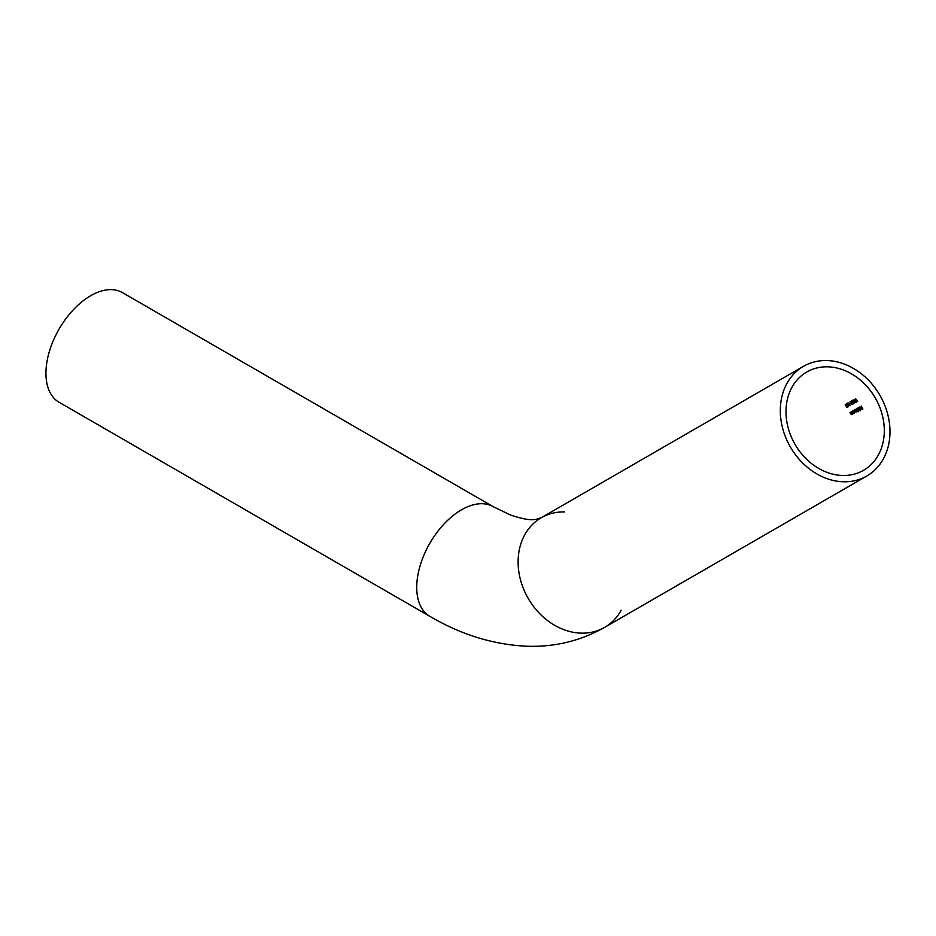 <?xml version="1.0" encoding="UTF-8"?>
<svg xmlns="http://www.w3.org/2000/svg" width="936" height="936" viewBox="0 0 936 936"><rect width="100%" height="100%" fill="white"/><g stroke="black" fill="none" stroke-linecap="round" stroke-linejoin="round"><path stroke-width="1.4" d="M429.858 616.344A63.32 36.562 120 0 1 420.147 565.601A63.32 36.562 120 0 1 461.518 509.804A63.32 36.562 120 0 1 493.178 506.668L122.37 292.582A63.32 36.562 120 0 0 90.71 295.717A63.32 36.562 120 0 0 49.351 351.526A63.32 36.562 120 0 0 59.05 402.258L429.858 616.344C461.389 634.83 493.857 644.787 527.249 646.238C554.954 647.127 580.741 640.832 604.609 627.377L866.818 476.003A63.32 51.702 60 0 0 879.922 395.308A63.32 51.702 60 0 0 803.486 366.327L803.486 366.327A63.32 51.702 60 0 0 790.382 447.01A63.32 51.702 60 0 0 866.818 476.003L604.609 627.377A63.32 51.702 60 0 0 621.176 610.249M564.408 511.933A63.32 51.702 60 0 0 541.289 517.702L803.486 366.327L541.289 517.702A63.32 51.702 60 0 0 528.185 598.396A63.32 51.702 60 0 0 604.609 627.377L604.609 627.377M847.747 403.978L846.928 404.457A56.768 46.344 60 0 0 846.437 403.814L846.261 403.907A56.768 46.344 -120 0 1 846.752 404.551L846.542 404.668A56.768 46.344 -120 0 1 846.741 404.937L846.951 404.82A56.768 46.344 -120 0 1 848.355 406.762L847.747 403.978L847.115 404.34M850.075 403.042L849.432 403.404A56.768 46.344 -120 0 1 849.607 403.638L850.251 403.264A56.768 46.344 60 0 0 850.075 403.042L849.432 403.404M853.737 403.568L851.444 400.819L851.584 402.129L853.41 403.369L852.801 403.72A56.768 46.344 -120 0 1 852.988 403.989L853.737 403.568M856.405 402.024L854.112 399.286L854.252 400.596L856.077 401.825L855.469 402.188A56.768 46.344 -120 0 1 855.656 402.457L856.405 402.024M851.07 411.969L850.918 412.062A56.768 46.344 -120 0 1 851.374 412.87L851.584 414.332L850.73 413.572A56.768 46.344 60 0 0 850.134 412.507L849.97 412.6A56.768 46.344 -120 0 1 850.613 413.747L851.702 414.613L851.924 413.887A56.768 46.344 -120 0 1 852.146 414.285L852.31 414.192A56.768 46.344 60 0 0 851.07 411.969L850.918 412.062M854.311 413.033A56.768 46.344 60 0 0 854.1 412.612L854.849 412.799L854.872 411.243L853.562 410.459L853.304 411.185A56.768 46.344 60 0 0 853.082 410.81L852.918 410.904A56.768 46.344 -120 0 1 854.158 413.127L854.311 413.033M858.651 411.653A56.768 46.344 60 0 0 857.984 410.377L858.733 410.553L858.768 408.997L857.446 408.213L857.189 408.938A56.768 46.344 60 0 0 856.978 408.564L856.814 408.658A56.768 46.344 -120 0 1 858.499 411.746L858.651 411.653M859.657 407.277L860.629 407.885L859.494 408.541L860.792 409.36L860.804 407.803L859.494 407.031L859.26 408.049L859.845 407.172M861.26 406.095L861.085 406.189A56.768 46.344 -120 0 1 861.904 407.651L861.214 408.049A56.768 46.344 -120 0 1 861.377 408.353L862.068 407.956A56.768 46.344 -120 0 1 862.571 408.903L861.88 409.301A56.768 46.344 -120 0 1 862.033 409.605L862.898 409.102A56.768 46.344 60 0 0 861.26 406.095L861.085 406.189M858.593 407.628L858.429 407.722A56.768 46.344 -120 0 1 860.114 410.81L860.278 410.717A56.768 46.344 60 0 0 858.593 407.628L858.429 407.722M856.44 408.868L856.276 408.962A56.768 46.344 -120 0 1 856.803 409.898L856.978 411.196L856.206 410.506A56.768 46.344 60 0 0 855.574 409.371L855.41 409.465A56.768 46.344 -120 0 1 855.902 410.331L856.112 411.7L855.387 411.079A56.768 46.344 60 0 0 854.708 409.874L854.533 409.968A56.768 46.344 -120 0 1 855.223 411.173L856.229 412.004L857.294 410.799A56.768 46.344 -120 0 1 857.505 411.185L857.668 411.091A56.768 46.344 60 0 0 856.44 408.868L856.276 408.962M852.544 411.115L852.38 411.208A56.768 46.344 -120 0 1 852.836 412.027L853.059 413.478L852.193 412.717A56.768 46.344 60 0 0 851.596 411.664L851.432 411.758A56.768 46.344 -120 0 1 852.076 412.893L853.164 413.77L853.398 413.033A56.768 46.344 -120 0 1 853.609 413.431L853.772 413.338A56.768 46.344 60 0 0 852.544 411.115L852.38 411.208M857.739 401.251L855.445 398.514L855.586 399.824L857.411 401.064L856.803 401.415A56.768 46.344 -120 0 1 856.99 401.684L857.739 401.251M854.966 402.468L854.697 402.62A56.768 46.344 60 0 0 852.848 400.117L852.673 400.21A56.768 46.344 -120 0 1 854.72 402.995L854.884 402.515M850.075 401.614L850.578 403.404L852.228 404.527L851.748 402.726L850.075 401.614M847.946 402.843L848.449 404.633L850.099 405.768L849.619 403.954L847.946 402.843M847.595 407.101L845.302 404.364L845.442 405.674L847.279 406.914L846.67 407.265A56.768 46.344 -120 0 1 846.858 407.534L847.595 407.101M806.773 372.001L806.773 372.001A56.768 46.344 60 0 0 795.015 444.331A56.768 46.344 60 0 0 863.53 470.317L863.53 470.317A56.768 46.344 60 0 0 875.289 397.987A56.768 46.344 60 0 0 806.773 372.001M860.98 409.254L860.044 409.231M860.629 407.885L859.494 408.541M859.81 408.693L860.746 408.143L860.64 409.09L859.81 408.693M857.423 409.301A57.026 46.566 60 0 0 857.212 408.927L857.633 408.108M858.581 410.284L857.587 408.482L858.768 410.167M853.749 410.354L853.304 411.185M854.685 412.519L853.69 410.728L854.872 412.413M851.584 402.819L852.041 404.27L850.262 401.86L851.748 402.714M848.601 404.539L848.133 403.088L849.455 404.048L849.9 405.499L848.449 404.633M847.127 404.715L847.969 405.873A56.768 46.344 60 0 0 847.127 404.715L846.951 404.82M847.969 405.873L847.63 404.422M541.289 517.702L535.801 519.421C534.877 519.094 531.437 521.995 510.506 515.022L493.178 506.668"/></g></svg>
